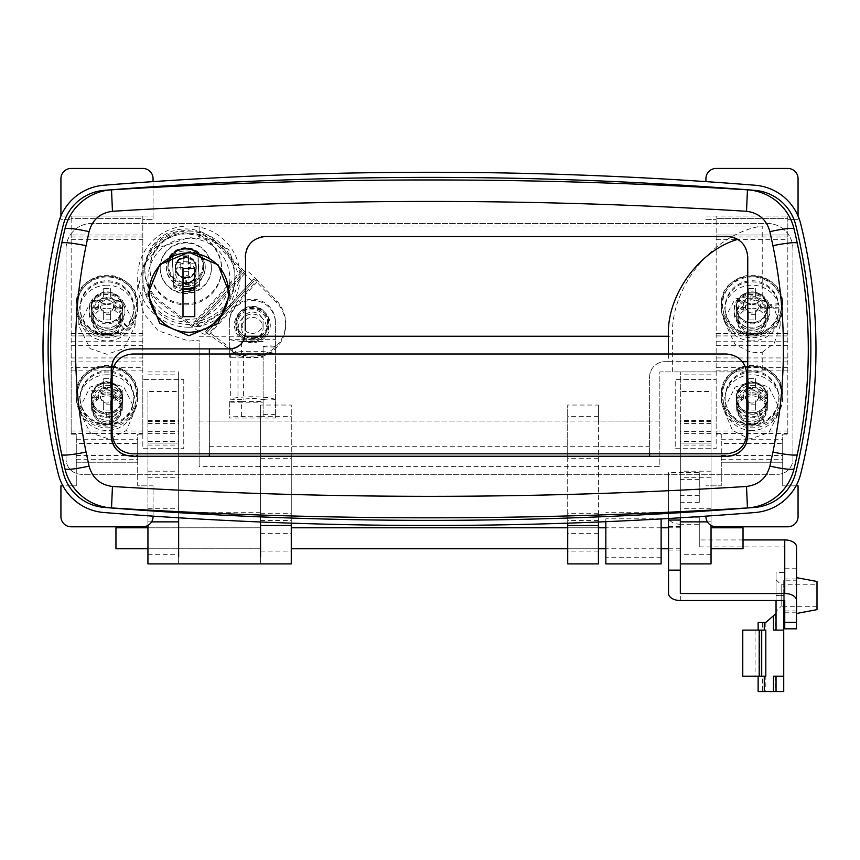 <?xml version="1.0" encoding="UTF-8"?>
<svg xmlns="http://www.w3.org/2000/svg" width="860" height="860" viewBox="0 0 860 860"><rect width="100%" height="100%" fill="white"/><g stroke="black" fill="none" stroke-linecap="round" stroke-linejoin="round"><path stroke-width="0.64" stroke-dasharray="4.3 3.22" d="M817 584.811L817 606.311L817 584.811L781.17 584.811L781.17 606.311L776.042 611.428L776.042 579.694L776.042 611.428M817 606.311L781.17 606.311L781.17 584.811L776.042 579.694M796.521 580.21L796.521 610.922L796.521 580.21L783.729 580.21L783.729 610.922L783.729 580.21M796.521 610.922L784.75 610.922M765.808 630.111L758.133 630.111L762.659 630.111L762.659 622.436L765.808 622.436L776.042 613.481L776.042 600.506M783.729 600.506L783.729 691.547L758.133 691.547M773.484 691.547L775.021 691.547L773.484 691.547L773.484 676.186L783.729 676.186M761.713 630.111L755.058 630.111L761.713 630.111M759.563 676.186L755.058 676.186L759.563 676.186L759.563 630.111M742.771 676.186L762.659 676.186L762.659 691.547M762.659 630.111L742.771 630.111M762.659 676.186L765.808 676.186M773.484 615.717C775.526 613.933 775.526 613.933 773.484 615.717C775.526 613.933 775.526 613.933 773.484 615.717L773.484 630.111L783.729 630.111M773.484 630.111L775.021 630.111L773.484 630.111M758.133 622.436L762.659 622.436M776.042 595.561L776.042 572.524L776.042 595.561L783.729 595.561L776.042 595.561M817 581.489L817 609.643M796.521 577.651L796.521 613.481L796.521 577.651M605.838 542.843L605.838 518.827L605.838 542.843M661.125 542.843L661.125 518.827L661.125 542.843M661.125 563.88L661.125 518.935M605.838 563.88L605.838 521.687M178.654 530.706L178.654 548.777L178.654 530.706M260.558 530.706L260.558 548.777L260.558 530.706M260.558 405.038L260.558 563.88L260.558 405.038L291.271 405.038L291.271 563.88M178.654 563.88L178.654 371.918L178.654 563.88M736.375 307.332L736.375 308.46A15.609 15.437 180 0 1 750.877 293.056A15.609 15.437 180 0 1 767.442 306.267L767.442 305.128A15.609 15.437 180 0 0 750.877 291.927A15.609 15.437 180 0 0 736.375 307.332A15.609 15.437 180 0 0 751.876 322.769A15.609 15.437 180 0 0 767.604 307.547L767.604 308.686L778.859 308.848L778.859 307.708A26.875 26.585 180 0 1 751.79 333.906A26.875 26.585 180 0 1 725.109 307.332L725.109 308.46A26.875 26.585 180 0 0 751.79 335.045A26.875 26.585 180 0 0 778.859 308.848M736.375 308.46A15.609 15.437 180 0 0 751.876 323.897A15.609 15.437 180 0 0 767.604 308.686M767.442 305.128L778.59 303.548A26.875 26.585 180 0 0 750.07 280.812A26.875 26.585 180 0 0 725.109 307.332M767.604 307.547L778.859 307.708M767.442 306.267L778.59 304.687A26.875 26.585 180 0 0 750.07 281.951A26.875 26.585 180 0 0 725.109 308.46M778.59 304.687L778.59 303.548M745.136 307.525A7.751 7.665 0 0 0 748.351 310.707L748.351 319.888A50.643 15.652 180 0 0 751.984 319.931A50.643 15.652 180 0 0 755.617 319.888L755.617 310.707A7.751 7.665 0 0 0 758.832 307.525A51.062 7.546 -0 0 1 767.819 307.826A50.643 22.349 94.2 0 0 767.819 300.645L760.304 302.87L757.445 302.87A6.557 6.482 0 0 1 748.351 311.858A6.557 6.482 0 0 1 746.534 302.87L743.674 302.87L743.674 310.062L746.534 310.062L745.136 307.525A51.062 7.546 -0 0 0 736.16 307.826L743.674 310.062M751.984 276.017A29.541 29.218 0 0 1 781.536 305.236A29.541 29.218 0 0 1 751.984 334.454A29.541 29.218 0 0 1 722.443 305.236A29.541 29.218 0 0 1 751.984 276.017M721.271 307.332A30.713 30.38 0 0 1 751.984 276.952A30.713 30.38 0 0 1 782.707 307.332L782.707 305.569A30.713 30.38 0 0 1 751.984 335.948A30.713 30.38 0 0 1 721.271 305.569A30.713 30.38 0 0 1 751.984 275.189A30.713 30.38 0 0 1 782.707 305.569C784.589 266.331 719.379 266.331 721.271 305.569L721.271 307.332A30.713 30.38 0 0 0 751.984 337.7A30.713 30.38 0 0 0 782.707 307.332M767.346 314.889A15.362 15.19 0 0 1 751.984 330.079A15.362 15.19 0 0 1 736.633 314.889A15.362 15.19 0 0 1 751.984 299.699A15.362 15.19 0 0 1 767.346 314.889L767.346 307.332A15.362 15.19 0 0 1 751.984 322.511A15.362 15.19 0 0 1 736.633 307.332A15.362 15.19 0 0 1 751.984 292.142A15.362 15.19 0 0 1 767.346 307.332M736.633 314.889L736.633 307.332M755.617 310.707L755.617 319.888M736.16 307.826A50.643 22.349 -94.2 0 1 736.16 300.645A51.062 7.546 180 0 1 745.136 300.333A7.751 7.665 0 0 1 748.351 297.162L748.351 288.584A50.643 29.046 0 0 1 751.984 288.508A50.643 29.046 0 0 1 755.617 288.584L755.617 297.162A7.751 7.665 0 0 1 758.832 300.333A51.062 7.546 180 0 1 767.819 300.645M755.617 297.162L755.617 288.584M748.351 288.584L748.351 297.162M748.351 310.707L748.351 319.888M755.617 314.695L748.351 314.695M758.832 307.525L757.445 310.062L760.304 310.062L760.304 302.87M745.136 300.333L746.534 302.87A6.557 6.482 0 0 1 757.445 302.87L758.832 300.333M748.351 298.237L755.617 298.237M736.16 300.645L743.674 302.87M767.819 307.826L760.304 310.062M767.604 397.449L767.604 398.588A15.609 15.437 180 0 1 759.068 412.348L759.068 411.22A15.609 15.437 180 0 0 751.984 382.012A15.609 15.437 180 0 0 736.375 397.449A15.609 15.437 180 0 0 756.8 412.144L760.272 422.733A26.875 26.585 180 0 1 725.109 397.449L725.109 398.588A26.875 26.585 180 0 0 760.272 423.873M767.604 398.588A15.609 15.437 180 0 0 751.984 383.141A15.609 15.437 180 0 0 736.375 398.588A15.609 15.437 180 0 0 756.8 413.273M759.068 411.22L764.164 421.142A26.875 26.585 180 0 0 751.984 370.875A26.875 26.585 180 0 0 725.109 397.449M756.8 412.144L760.272 422.733M759.068 412.348L764.164 422.281A26.875 26.585 180 0 0 751.984 372.004A26.875 26.585 180 0 0 725.109 398.588M764.164 422.281L764.164 421.142M758.832 390.462A7.751 7.665 0 0 0 755.617 387.279L755.617 378.701A50.643 29.046 0 0 0 751.984 378.626A50.643 29.046 0 0 0 748.351 378.701L748.351 387.279A7.751 7.665 0 0 0 745.136 390.462A51.062 7.546 180 0 0 736.16 390.762A50.643 22.349 -94.2 0 0 736.16 397.954L743.674 400.179L746.534 400.179A6.557 6.482 0 0 1 755.617 391.192A6.557 6.482 0 0 1 757.445 400.179L760.304 400.179L760.304 392.988L757.445 392.988L758.832 390.462A51.062 7.546 180 0 1 767.819 390.762L760.304 392.988M751.984 424.582A29.541 29.218 0 0 1 722.443 395.353A29.541 29.218 0 0 1 751.984 366.134A29.541 29.218 0 0 1 781.536 395.353A29.541 29.218 0 0 1 751.984 424.582M782.707 397.449A30.713 30.38 0 0 1 751.984 427.829A30.713 30.38 0 0 1 721.271 397.449L721.271 395.686A30.713 30.38 0 0 1 751.984 365.317A30.713 30.38 0 0 1 782.707 395.686A30.713 30.38 0 0 1 751.984 426.065A30.713 30.38 0 0 1 721.271 395.686C719.379 356.459 784.589 356.459 782.707 395.686L782.707 397.449A30.713 30.38 0 0 0 751.984 367.069A30.713 30.38 0 0 0 721.271 397.449M736.633 405.017A15.362 15.19 0 0 1 751.984 389.827A15.362 15.19 0 0 1 767.346 405.017A15.362 15.19 0 0 1 751.984 420.207A15.362 15.19 0 0 1 736.633 405.017L736.633 397.449A15.362 15.19 0 0 1 751.984 382.259A15.362 15.19 0 0 1 767.346 397.449A15.362 15.19 0 0 1 751.984 412.639A15.362 15.19 0 0 1 736.633 397.449M767.346 405.017L767.346 397.449M748.351 387.279L748.351 378.701M767.819 390.762A50.643 22.349 94.2 0 1 767.819 397.954A51.062 7.546 -0 0 0 758.832 397.653A7.751 7.665 0 0 1 755.617 400.825L755.617 410.016A50.643 15.652 180 0 1 751.984 410.059A50.643 15.652 180 0 1 748.351 410.016L748.351 400.825A7.751 7.665 0 0 1 745.136 397.653A51.062 7.546 -0 0 0 736.16 397.954M748.351 400.825L748.351 410.016M755.617 410.016L755.617 400.825M755.617 387.279L755.617 378.701M748.351 388.365L755.617 388.365M745.136 390.462L746.534 392.988L743.674 392.988L743.674 400.179M758.832 397.653L757.445 400.179A6.557 6.482 0 0 1 746.534 400.179L745.136 397.653M755.617 404.813L748.351 404.813M767.819 397.954L760.304 400.179M736.16 390.762L743.674 392.988M188.888 231.06A46.075 45.569 0 0 1 234.963 276.63A46.075 45.569 0 0 1 188.888 322.199A46.075 45.569 0 0 1 142.825 276.63A46.075 45.569 0 0 1 188.888 231.06M188.888 233.275A46.075 45.569 0 0 1 234.963 278.844A46.075 45.569 0 0 1 188.888 324.403A46.075 45.569 0 0 1 142.825 278.844A46.075 45.569 0 0 1 188.888 233.275M148.64 286.305A40.958 40.506 0 0 1 188.888 238.338A40.958 40.506 0 0 1 229.125 286.412M228.438 289.368A40.958 40.506 0 0 1 149.35 289.368M199.133 238.639L199.133 226.019L199.133 238.639L188.888 237.596L158.175 247.949L143.727 264.998L137.707 289.358L143.727 313.717L158.175 330.767L188.888 341.119L199.133 340.065L199.133 466.614L199.133 340.065M188.888 327.262A51.191 50.633 0 0 1 137.707 276.63A51.191 50.633 0 0 1 188.888 225.997A51.191 50.633 0 0 1 240.08 276.63A51.191 50.633 0 0 1 188.888 327.262M751.984 297.861A15.362 15.19 0 0 1 767.346 313.051A15.362 15.19 0 0 1 751.984 328.23A15.362 15.19 0 0 1 736.633 313.051A15.362 15.19 0 0 1 751.984 297.861M751.984 303.15A15.362 15.19 0 0 1 767.346 318.34A15.362 15.19 0 0 1 751.984 333.529A15.362 15.19 0 0 1 736.633 318.34A15.362 15.19 0 0 1 751.984 303.15M751.984 304.397A14.104 13.943 0 0 1 766.088 318.34A14.104 13.943 0 0 1 751.984 332.293A14.104 13.943 0 0 1 737.88 318.34A14.104 13.943 0 0 1 751.984 304.397M751.984 308.181A14.104 13.943 0 0 1 766.088 322.124A14.104 13.943 0 0 1 751.984 336.077A14.104 13.943 0 0 1 737.88 322.124A14.104 13.943 0 0 1 751.984 308.181M598.42 521.998L598.42 421.045L659.846 421.045L659.846 371.918L762.229 371.918L762.229 352.331L751.984 352.75L735.096 344.527L723.83 320.07L735.096 298.979L751.984 295.818L762.229 299.291L762.229 226.019C713.95 233.028 669.628 287.573 672.638 336.26L672.638 371.918L659.846 371.918L659.846 466.614L199.133 466.614M751.984 340.893A28.154 27.842 0 0 1 723.83 313.051A28.154 27.842 0 0 1 751.984 285.197A28.154 27.842 0 0 1 780.138 313.051A28.154 27.842 0 0 1 751.984 340.893M751.984 387.441A15.362 15.19 0 0 1 767.346 402.63A15.362 15.19 0 0 1 751.984 417.82A15.362 15.19 0 0 1 736.633 402.63A15.362 15.19 0 0 1 751.984 387.441M751.984 392.74A15.362 15.19 0 0 1 767.346 407.93A15.362 15.19 0 0 1 751.984 423.12A15.362 15.19 0 0 1 736.633 407.93A15.362 15.19 0 0 1 751.984 392.74M751.984 393.977A14.104 13.943 0 0 1 766.088 407.93A14.104 13.943 0 0 1 751.984 421.873A14.104 13.943 0 0 1 737.88 407.93A14.104 13.943 0 0 1 751.984 393.977M751.984 395.869A14.104 13.943 0 0 1 766.088 409.822A14.104 13.943 0 0 1 751.984 423.765A14.104 13.943 0 0 1 737.88 409.822A14.104 13.943 0 0 1 751.984 395.869M751.984 430.473A28.154 27.842 0 0 1 723.83 402.63A28.154 27.842 0 0 1 751.984 374.788A28.154 27.842 0 0 1 780.138 402.63A28.154 27.842 0 0 1 751.984 430.473M751.984 381.431L735.096 387.129L723.83 409.897L732.537 430.484L747.62 438.019L751.984 438.363L768.883 432.677L780.138 409.897L768.883 387.129L751.984 381.431M106.984 297.861A15.362 15.19 0 0 1 122.346 313.051A15.362 15.19 0 0 1 106.984 328.23A15.362 15.19 0 0 1 91.633 313.051A15.362 15.19 0 0 1 106.984 297.861M106.984 303.15A15.362 15.19 0 0 1 122.346 318.34A15.362 15.19 0 0 1 106.984 333.529A15.362 15.19 0 0 1 91.633 318.34A15.362 15.19 0 0 1 106.984 303.15M106.984 304.397A14.104 13.943 0 0 1 121.088 318.34A14.104 13.943 0 0 1 106.984 332.293A14.104 13.943 0 0 1 92.88 318.34A14.104 13.943 0 0 1 106.984 304.397M106.984 308.181A14.104 13.943 0 0 1 121.088 322.124A14.104 13.943 0 0 1 106.984 336.077A14.104 13.943 0 0 1 92.88 322.124A14.104 13.943 0 0 1 106.984 308.181M106.984 387.441A15.362 15.19 0 0 1 122.346 402.63A15.362 15.19 0 0 1 106.984 417.82A15.362 15.19 0 0 1 91.633 402.63A15.362 15.19 0 0 1 106.984 387.441M106.984 392.74A15.362 15.19 0 0 1 122.346 407.93A15.362 15.19 0 0 1 106.984 423.12A15.362 15.19 0 0 1 91.633 407.93A15.362 15.19 0 0 1 106.984 392.74M106.984 393.977A14.104 13.943 0 0 1 121.088 407.93A14.104 13.943 0 0 1 106.984 421.873A14.104 13.943 0 0 1 92.88 407.93A14.104 13.943 0 0 1 106.984 393.977M106.984 395.869A14.104 13.943 0 0 1 121.088 409.822A14.104 13.943 0 0 1 106.984 423.765A14.104 13.943 0 0 1 92.88 409.822A14.104 13.943 0 0 1 106.984 395.869M106.984 285.197A28.154 27.842 180 0 0 78.83 313.051A28.154 27.842 180 0 0 106.984 340.893A28.154 27.842 180 0 0 135.138 313.051A28.154 27.842 180 0 0 106.984 285.197M106.984 297.345L90.096 303.042L78.83 325.811L90.096 348.59L106.984 354.277L123.883 348.59L135.138 325.811L123.883 303.042L106.984 297.345M106.984 374.788A28.154 27.842 180 0 0 78.83 402.63A28.154 27.842 180 0 0 106.984 430.473A28.154 27.842 180 0 0 135.138 402.63A28.154 27.842 180 0 0 106.984 374.788M106.984 381.431L90.096 387.129L78.83 409.897L90.096 432.677L106.984 438.363L111.359 438.019L126.442 430.473L135.138 409.897L123.883 387.129L106.984 381.431M567.707 538.285L567.707 527.793L567.707 538.285M598.42 538.285L598.42 527.793L598.42 538.285M291.271 538.285L291.271 527.793L291.271 538.285M260.558 538.285L260.558 527.793L260.558 538.285M797.284 454.488A511.904 511.904 0 0 0 797.284 243.273M209.367 353.998L209.367 453.822M649.612 453.822L649.612 377.035A15.362 15.362 0 0 1 664.963 361.673A15.362 15.362 0 0 0 649.612 377.035L649.612 456.23L209.367 456.23L209.367 348.88L229.846 348.88M183.771 379.593L183.771 448.705L142.825 448.705L142.825 379.593L183.771 379.593L142.825 379.593L142.825 448.705L183.771 448.705L183.771 379.593M716.154 379.593L716.154 448.705L675.207 448.705L675.207 379.593L716.154 379.593L675.207 379.593L675.207 448.705L716.154 448.705L716.154 379.593M762.229 352.331L774.258 343.226L780.138 325.811L774.258 308.396L762.229 299.291M199.133 226.019L762.229 226.019M61.694 243.273A511.904 511.904 0 0 0 61.694 454.488M659.846 421.045L659.846 466.614M260.558 458.283L291.271 458.283L291.271 405.038M598.42 458.283L567.707 458.283L567.707 405.038L567.707 563.88M598.42 421.045L598.42 405.038L567.707 405.038M668.403 353.998L668.403 361.673L664.963 361.673L742.374 361.673M245.207 330.165L245.207 321.07M245.207 320.898L245.207 256.979M261.085 237.027L253.474 240.542M252.173 241.585L248.776 245.423M246.992 248.604L245.595 253.001M265.675 236.5L727.27 236.5M735.558 238.252L731.14 236.876M668.403 361.673L747.749 361.673L747.749 256.979C747.48 249.357 744.136 243.487 737.719 239.37L787.824 239.359L787.824 434.171L787.824 218.623L716.154 218.623L716.154 216.064L787.824 216.064L787.824 218.623L716.154 218.623L716.154 434.171L721.271 434.171L721.271 462.228L721.271 434.171L716.154 434.171L716.154 216.064M209.367 456.23L131.709 456.23A20.479 20.479 0 0 1 123.861 454.66M727.27 456.23L649.612 456.23M747.749 361.673L747.749 435.751A20.479 20.479 0 0 1 746.2 443.577M114.681 357.996A20.479 20.479 0 0 1 131.709 348.88L209.367 348.88M199.133 234.791L228.534 249.346L240.08 278.361L228.9 308.772L199.133 326.746M762.229 371.918L672.638 371.918M291.271 523.149L291.271 458.283M260.558 513.689L291.271 513.689M260.558 416.326L291.271 416.326M598.42 405.038L598.42 563.88M598.42 416.326L567.707 416.326M598.42 513.689L567.707 513.689L567.707 458.283M567.707 523.149L567.707 513.689M111.241 435.751L111.241 369.359M112.8 361.522A20.479 20.479 0 0 0 111.628 365.371M183.008 282.725A10.234 10.127 -0 0 1 185.792 262.859A10.234 10.127 -0 0 1 194.779 277.834M185.792 277.06A10.234 10.127 -0 0 1 175.558 266.933A10.234 10.127 -0 0 1 185.792 256.807A10.234 10.127 -0 0 1 196.037 266.933A10.234 10.127 -0 0 1 185.792 277.06M168.775 265.654A17.017 16.834 -0 0 1 185.792 248.82A17.017 16.834 -0 0 1 202.809 265.654A17.017 16.834 -0 0 1 185.792 282.488A17.017 16.834 -0 0 1 168.775 265.654M185.201 277.296L188.103 277.812A10.492 10.374 180 0 0 196.295 267.686L196.295 266.933A10.492 10.374 180 0 1 185.201 277.296L185.201 286.154A19.457 19.242 180 0 0 205.25 266.933A19.457 19.242 180 0 0 185.792 247.691A19.457 19.242 180 0 0 166.346 266.933A19.457 19.242 180 0 0 183.427 286.025L183.427 284.499A17.92 17.716 -0 0 1 167.883 266.933A17.92 17.716 -0 0 1 185.792 249.206A17.92 17.716 -0 0 1 203.713 266.933A17.92 17.716 -0 0 1 183.427 284.499L183.427 277.06M188.437 262.386L188.437 255.162A32.895 18.866 -0 0 0 183.158 255.162L183.158 262.386A33.174 4.902 180 0 0 175.633 262.601A32.895 14.512 -94.2 0 0 175.59 265.202A32.895 14.512 -94.2 0 0 175.633 267.825L183.158 269.341L183.158 267.6L183.158 275.264A32.895 10.17 180 0 0 188.437 275.264L188.437 267.6A33.174 4.902 0 0 1 195.951 267.825A32.895 14.512 94.2 0 0 196.005 265.202A32.895 14.512 94.2 0 0 195.951 262.601L188.437 264.127L188.437 262.386A33.174 4.902 180 0 1 195.951 262.601M196.295 266.933A10.492 10.374 180 0 0 185.792 256.549A10.492 10.374 180 0 0 183.492 277.06L186.383 278.049L186.383 286.917L183.427 286.025M196.295 267.686A10.492 10.374 180 0 0 185.792 257.312A10.492 10.374 180 0 0 175.3 267.686A10.492 10.374 180 0 0 186.383 278.049M185.201 286.154L188.157 286.778A19.457 19.242 180 0 0 205.25 267.686A19.457 19.242 180 0 0 185.792 248.443A19.457 19.242 180 0 0 166.346 267.686A19.457 19.242 180 0 0 186.383 286.917M188.157 286.778L188.103 277.812M183.158 267.6A33.174 4.902 0 0 0 175.633 267.825M183.158 262.386L183.158 264.127L175.633 262.601M188.437 267.6L188.437 269.341L195.951 267.825M180.761 269.341L180.761 264.127M190.834 264.127L190.834 269.341M188.437 275.264L188.437 269.341M188.437 271.706L183.158 271.706L183.158 269.341M183.158 255.162L183.158 264.127M183.158 261.752L188.437 261.752L188.437 264.127M183.158 275.264L183.158 271.706M188.437 255.162L188.437 261.752M122.604 307.332L122.604 308.46A15.609 15.437 180 0 1 118.4 318.995L118.4 317.867A15.609 15.437 180 0 0 106.984 291.884A15.609 15.437 180 0 0 100.136 321.199A15.609 15.437 180 0 0 116.594 319.501L116.594 320.629L123.517 329.412L123.517 328.284A26.875 26.585 180 0 1 80.109 307.332L80.109 308.46A26.875 26.585 180 0 0 123.517 329.412M122.604 308.46A15.609 15.437 180 0 0 106.984 293.023A15.609 15.437 180 0 0 100.136 322.339A15.609 15.437 180 0 0 116.594 320.629M118.4 317.867L126.635 325.467A26.875 26.585 180 0 0 106.984 280.747A26.875 26.585 180 0 0 80.109 307.332M116.594 319.501L123.517 328.284M118.4 318.995L126.635 326.596A26.875 26.585 180 0 0 106.984 281.887A26.875 26.585 180 0 0 80.109 308.46M126.635 326.596L126.635 325.467M252.367 337.668A15.867 15.695 180 0 0 268.234 321.973A15.867 15.695 180 0 0 252.367 306.278A15.867 15.695 180 0 0 236.5 321.973A15.867 15.695 180 0 0 252.367 337.668M252.367 312.105A10.75 10.632 -0 0 1 263.117 322.737A10.75 10.632 -0 0 1 252.367 333.368A10.75 10.632 -0 0 1 241.617 322.737A10.75 10.632 -0 0 1 252.367 312.105M252.367 317.394A10.75 10.632 -0 0 1 263.117 328.025A10.75 10.632 -0 0 1 245.035 335.798A10.75 10.632 -0 0 1 252.367 317.394M252.367 340.194A15.362 15.19 -0 0 1 237.016 325.005A15.362 15.19 -0 0 1 252.367 309.815A15.362 15.19 -0 0 1 267.729 325.005A15.362 15.19 -0 0 1 252.367 340.194M252.367 338.302A15.362 15.19 -0 0 1 237.016 323.113A15.362 15.19 -0 0 1 252.367 307.923A15.362 15.19 -0 0 1 267.729 323.113A15.362 15.19 -0 0 1 252.367 338.302M252.367 341.958A14.082 13.921 -0 0 1 238.983 323.715A14.082 13.921 -0 0 1 266.45 328.025A14.082 13.921 -0 0 1 252.367 341.958M252.367 342.721A17.92 17.716 -0 0 1 235.038 320.5A17.92 17.716 -0 0 1 270.287 325.005A17.92 17.716 -0 0 1 252.367 342.721M275.404 415.391L275.404 321.973L275.404 418.035L229.33 418.035L229.33 416.906L241.617 416.53A38.388 5.676 0 0 0 263.117 416.53L263.117 400.201A10.75 1.591 0 0 0 255.646 398.685A10.75 1.591 0 0 0 243.617 399.276A5.117 0.752 180 0 1 237.983 399.567L230.297 399.223A23.037 3.408 180 0 1 254.141 396.804A23.037 3.408 180 0 1 275.189 399.739L275.189 414.928A23.037 3.408 180 0 1 275.404 415.391L275.404 418.035M241.617 416.53L241.617 401.34L229.33 401.717L229.33 402.856L263.117 402.856L263.117 357.287L229.33 357.287L229.33 323.113A23.037 22.779 -0 0 1 252.367 300.333A23.037 22.779 -0 0 1 275.404 323.113M229.33 402.856L229.33 418.035M241.617 401.34A38.388 5.676 0 0 0 263.117 401.34L263.117 416.53M229.33 401.717L229.33 416.906M263.117 354.642L263.117 354.406A6.138 0.903 180 0 1 268.449 353.514A6.138 0.903 180 0 1 275.189 354.169A23.037 3.408 0 0 0 254.141 351.245A23.037 3.408 0 0 0 230.297 353.664L237.983 353.998A5.117 0.752 0 0 0 243.617 353.718A10.75 1.591 180 0 1 255.646 353.127A10.75 1.591 180 0 1 263.117 354.642L263.117 400.201M230.297 353.664L230.297 399.223M263.117 354.406L263.117 346.816L275.404 347.042A23.037 3.408 0 0 0 275.189 346.58L275.189 354.169M263.117 347.042L263.117 357.287M263.117 401.34L263.117 402.856M263.117 341.538L241.617 341.538L241.617 355.771L229.33 356.147L229.33 357.287M263.117 355.771A38.388 5.676 180 0 1 241.617 355.771M241.617 341.538L229.33 339.7L229.33 356.147M229.33 323.113L229.33 339.7L275.404 339.7M275.189 414.928A6.138 0.903 0 0 0 268.449 414.262A6.138 0.903 0 0 0 263.117 415.165M275.189 399.739A6.138 0.903 0 0 0 268.449 399.072A6.138 0.903 0 0 0 263.117 399.975M263.117 346.816A6.138 0.903 180 0 1 268.449 345.913A6.138 0.903 180 0 1 275.189 346.58M229.33 321.973A23.037 22.779 -0 0 1 252.367 299.194A23.037 22.779 -0 0 1 275.404 321.973M175.558 267.686A10.234 10.127 -0 0 1 185.792 257.559A10.234 10.127 -0 0 1 196.037 267.686A10.234 10.127 -0 0 1 185.792 277.812A10.234 10.127 -0 0 1 175.558 267.686L175.558 268.288A10.234 10.127 -0 0 1 185.792 258.161A10.234 10.127 -0 0 1 196.037 268.288A10.234 10.127 -0 0 1 185.792 278.414A10.234 10.127 -0 0 1 175.558 268.288M196.037 267.686L196.037 268.288M160.197 267.686A25.596 25.316 -0 0 1 185.792 242.369A25.596 25.316 -0 0 1 211.388 267.686A25.596 25.316 -0 0 1 185.792 293.002A25.596 25.316 -0 0 1 160.197 267.686L160.197 268.288A25.596 25.316 -0 0 1 185.792 242.982A25.596 25.316 -0 0 1 211.388 268.288A25.596 25.316 -0 0 1 185.792 293.604A25.596 25.316 -0 0 1 160.197 268.288M211.388 267.686L211.388 268.288M241.241 337.227A16.641 16.458 0 0 1 245.605 309.976A16.641 16.458 0 0 1 269.008 325.005A16.641 16.458 0 0 1 241.241 337.227M241.241 335.486A16.641 16.458 0 0 1 245.605 308.235A16.641 16.458 0 0 1 269.008 323.263A16.641 16.458 0 0 1 241.241 335.486M215.709 241.757A40.958 40.506 180 0 0 144.846 269.427A40.958 40.506 180 0 0 161.1 301.742L191.898 324.757L196.005 327.069L196.069 324.671L245.648 270.223L245.573 272.663L195.983 327.133L245.584 272.609L215.709 241.757L215.709 243.498L242.079 271.394C249.067 278.618 252.926 281.865 253.657 281.145L253.678 278.887L205.454 331.863L205.357 334.314L253.657 281.145L205.432 334.121C204.572 334.981 200.057 332.444 191.898 326.499L161.1 303.483A40.958 40.506 0 0 1 169.141 234.167A40.958 40.506 0 0 1 215.709 243.498M232.307 349.515L209.528 332.487L257.172 280.156L276.673 300.785A33.271 32.906 0 0 1 232.307 349.515L232.307 351.256L205.432 331.917L253.657 278.941L276.673 302.526A33.271 32.906 0 0 1 232.307 351.256M195.822 253.506A20.479 20.253 0 0 1 197.736 254.721L199.412 286.294A20.479 20.253 0 0 1 194.779 289.368M183.008 291.228A20.479 20.253 0 0 1 173.849 287.616L172.204 256.581M172.731 255.571A20.479 20.253 0 0 1 193.79 252.517M257.172 280.156C250.185 272.932 246.325 269.685 245.584 270.405L196.005 324.876C196.865 324.016 201.369 326.553 209.528 332.487M194.779 287.627A20.479 20.253 180 0 0 199.412 284.552L199.412 286.294M172.301 256.538L173.849 287.616M173.849 285.875A20.479 20.253 180 0 0 183.008 289.487M199.412 284.552L197.736 252.98A20.479 20.253 180 0 0 172.183 254.302L172.269 255.968M172.183 254.302L172.183 256.043M197.736 252.98L197.736 254.721M122.604 397.449L122.604 398.588A15.609 15.437 180 0 1 108.833 413.918L108.833 412.779A15.609 15.437 180 0 0 122.604 397.449A15.609 15.437 180 0 0 106.984 382.012A15.609 15.437 180 0 0 91.375 397.449A15.609 15.437 180 0 0 106.393 412.875L105.952 424.012A26.875 26.585 180 0 1 80.109 397.449L80.109 398.588A26.875 26.585 180 0 0 105.952 425.141M122.604 398.588A15.609 15.437 180 0 0 106.984 383.141A15.609 15.437 180 0 0 91.375 398.588A15.609 15.437 180 0 0 106.393 414.015M108.833 412.779L110.166 423.84A26.875 26.585 180 0 0 133.859 397.449A26.875 26.585 180 0 0 106.984 370.875A26.875 26.585 180 0 0 80.109 397.449M106.393 412.875L105.952 424.012M108.833 413.918L110.166 424.98A26.875 26.585 180 0 0 133.859 398.588A26.875 26.585 180 0 0 106.984 372.004A26.875 26.585 180 0 0 80.109 398.588M110.166 424.98L110.166 423.84M150.016 271.276A35.83 35.443 180 0 0 186.738 304.859A35.83 35.443 180 0 0 221.579 267.567A35.83 35.443 180 0 0 184.857 233.995A35.83 35.443 180 0 0 150.016 271.276M150.016 270.147A35.83 35.443 180 0 0 186.738 303.72A35.83 35.443 180 0 0 221.579 266.439A35.83 35.443 180 0 0 184.857 232.867A35.83 35.443 180 0 0 150.016 270.147M199.541 284.606L197.864 252.904A20.608 20.382 180 0 0 172.043 254.248L173.731 285.939A20.608 20.382 180 0 0 199.541 284.606L197.864 251.776A20.608 20.382 180 0 0 172.043 253.109L173.731 284.81A20.608 20.382 180 0 0 183.008 288.487M194.779 286.627A20.608 20.382 180 0 0 199.541 283.467M173.731 285.939L173.731 284.81M197.864 252.904L197.864 251.776M172.043 254.248L172.043 253.109M228.566 292.572A39.667 39.667 0 0 1 188.888 332.239A39.667 39.667 0 0 1 149.221 292.572A39.667 39.667 0 0 1 188.888 252.894A39.667 39.667 0 0 1 228.566 292.572M183.008 268.513L194.779 268.513L194.779 316.63L183.008 316.63L183.008 268.513M113.832 300.333A7.751 7.665 0 0 0 110.618 297.162L110.618 288.584A50.643 29.046 0 0 0 106.984 288.508A50.643 29.046 0 0 0 103.35 288.584L103.35 297.162A7.751 7.665 0 0 0 100.136 300.333A51.062 7.546 180 0 0 91.16 300.645A50.643 22.349 -94.2 0 0 91.16 307.826L98.674 310.062L101.534 310.062A6.557 6.482 0 0 1 110.618 301.065A6.557 6.482 0 0 1 112.445 310.062L115.305 310.062L115.305 302.87L112.445 302.87L113.832 300.333A51.062 7.546 180 0 1 122.819 300.645L115.305 302.87M106.984 334.454A29.541 29.218 0 0 1 77.443 305.236A29.541 29.218 0 0 1 106.984 276.017A29.541 29.218 0 0 1 136.536 305.236A29.541 29.218 0 0 1 106.984 334.454M137.707 307.332A30.713 30.38 0 0 1 106.984 337.7A30.713 30.38 0 0 1 76.271 307.332L76.271 305.569A30.713 30.38 0 0 1 106.984 275.189A30.713 30.38 0 0 1 137.707 305.569A30.713 30.38 0 0 1 106.984 335.948A30.713 30.38 0 0 1 76.271 305.569C74.379 266.331 139.589 266.331 137.707 305.569L137.707 307.332A30.713 30.38 0 0 0 106.984 276.952A30.713 30.38 0 0 0 76.271 307.332M91.633 314.889A15.362 15.19 0 0 1 106.984 299.699A15.362 15.19 0 0 1 122.346 314.889A15.362 15.19 0 0 1 106.984 330.079A15.362 15.19 0 0 1 91.633 314.889L91.633 307.332A15.362 15.19 0 0 1 106.984 292.142A15.362 15.19 0 0 1 122.346 307.332A15.362 15.19 0 0 1 106.984 322.511A15.362 15.19 0 0 1 91.633 307.332M122.346 314.889L122.346 307.332M103.35 297.162L103.35 288.584M122.819 300.645A50.643 22.349 94.2 0 1 122.819 307.826A51.062 7.546 -0 0 0 113.832 307.525A7.751 7.665 0 0 1 110.618 310.707L110.618 319.888A50.643 15.652 180 0 1 106.984 319.931A50.643 15.652 180 0 1 103.35 319.888L103.35 310.707A7.751 7.665 0 0 1 100.136 307.525A51.062 7.546 -0 0 0 91.16 307.826M103.35 310.707L103.35 319.888M110.618 319.888L110.618 310.707M110.618 297.162L110.618 288.584M103.35 298.237L110.618 298.237M100.136 300.333L101.534 302.87L98.674 302.87L98.674 310.062M113.832 307.525L112.445 310.062A6.557 6.482 0 0 1 101.534 310.062L100.136 307.525M110.618 314.695L103.35 314.695M122.819 307.826L115.305 310.062M91.16 300.645L98.674 302.87M668.542 547.766L668.542 526.513L668.542 547.766M680.324 528.803L680.324 550.056L680.324 528.803M784.75 608.966L784.75 546.917L699.266 546.917L699.266 517.258L699.266 546.917M796.521 582.166L796.521 612.202L796.521 582.166M680.324 517.795L680.324 593.529M784.75 628.832L784.75 568.772L796.521 568.772L796.521 546.917M796.521 628.832L796.521 622.361M784.75 568.772L784.75 546.917M743.029 539.94L699.266 539.94M680.324 517.258L699.266 517.258M680.324 600.506L680.324 524.245L699.266 524.245M680.324 524.245A11.771 6.977 -0 0 1 668.542 517.258L668.542 593.529M699.266 472.645L699.266 502.304L699.266 472.645L668.542 472.645L668.542 517.258M699.266 479.633L680.324 479.633M668.542 518.505L668.542 472.645M699.266 495.328L680.324 495.328M699.266 502.304L680.324 502.304M97.148 324.553A15.867 15.695 180 0 0 116.831 324.553A17.92 17.716 180 0 0 106.984 292.024A17.92 17.716 180 0 0 97.148 324.553L97.148 326.972A15.867 15.695 0 0 0 116.831 326.972A17.92 17.716 180 0 0 106.984 294.442A17.92 17.716 180 0 0 97.148 326.972M106.984 414.284A15.867 15.695 180 0 0 122.862 398.588A15.867 15.695 180 0 0 106.984 382.894A15.867 15.695 180 0 0 91.117 398.588A15.867 15.695 180 0 0 106.984 414.284M106.984 385.312A15.867 15.695 0 0 1 122.862 401.007A15.867 15.695 0 0 1 106.984 416.702A15.867 15.695 0 0 1 91.117 401.007A15.867 15.695 0 0 1 106.984 385.312M142.825 367.704L142.825 434.171L142.825 367.704L71.154 367.704L71.154 434.171L76.271 434.171L76.271 462.228L76.271 434.171L71.154 434.171L71.154 367.704M60.92 216.01L60.92 219.644L71.154 219.644L60.92 219.644L60.92 178.697A10.234 10.234 0 0 1 71.154 168.452L142.825 168.452A10.234 10.234 0 0 1 153.058 178.697L153.058 219.644L142.825 219.644L142.825 235.006L71.154 235.006L142.825 235.006L142.825 366.951L142.825 218.623L71.154 218.623L71.154 366.951L71.154 216.064L142.825 216.064L142.825 218.623L71.154 218.623L71.154 216.064M137.707 443.491L137.707 462.228L137.707 434.171L142.825 434.171L137.707 434.171L137.707 443.491L76.271 443.491M142.825 216.064L142.825 219.644L153.058 219.644L153.058 181.611M153.058 516.15L153.058 485.835L137.707 485.835L137.707 462.228L137.707 485.835L153.058 485.835L153.058 516.548A10.234 10.234 0 0 1 142.825 526.793L71.154 526.793A10.234 10.234 0 0 1 60.92 516.548L60.92 485.835L76.271 485.835L62.898 485.835M76.271 462.228L76.271 485.835L76.271 462.228L137.707 462.228L76.271 462.228M116.831 326.972L116.831 324.553M113.832 390.462A7.751 7.665 0 0 0 110.618 387.279L110.618 378.701A50.643 29.046 0 0 0 106.984 378.626A50.643 29.046 0 0 0 103.35 378.701L103.35 387.279A7.751 7.665 0 0 0 100.136 390.462A51.062 7.546 180 0 0 91.16 390.762A50.643 22.349 -94.2 0 0 91.16 397.954L98.674 400.179L101.534 400.179A6.557 6.482 0 0 1 110.618 391.192A6.557 6.482 0 0 1 112.445 400.179L115.305 400.179L115.305 392.988L112.445 392.988L113.832 390.462A51.062 7.546 180 0 1 122.819 390.762L115.305 392.988M106.984 424.582A29.541 29.218 0 0 1 77.443 395.353A29.541 29.218 0 0 1 106.984 366.134A29.541 29.218 0 0 1 136.536 395.353A29.541 29.218 0 0 1 106.984 424.582M137.707 397.449A30.713 30.38 0 0 1 106.984 427.829A30.713 30.38 0 0 1 76.271 397.449L76.271 395.686A30.713 30.38 0 0 1 106.984 365.317A30.713 30.38 0 0 1 137.707 395.686A30.713 30.38 0 0 1 106.984 426.065A30.713 30.38 0 0 1 76.271 395.686C74.379 356.459 139.589 356.459 137.707 395.686L137.707 397.449A30.713 30.38 0 0 0 106.984 367.069A30.713 30.38 0 0 0 76.271 397.449M91.633 405.017A15.362 15.19 0 0 1 106.984 389.827A15.362 15.19 0 0 1 122.346 405.017A15.362 15.19 0 0 1 106.984 420.207A15.362 15.19 0 0 1 91.633 405.017L91.633 397.449A15.362 15.19 0 0 1 106.984 382.259A15.362 15.19 0 0 1 122.346 397.449A15.362 15.19 0 0 1 106.984 412.639A15.362 15.19 0 0 1 91.633 397.449M122.346 405.017L122.346 397.449M103.35 387.279L103.35 378.701M122.819 390.762A50.643 22.349 94.2 0 1 122.819 397.954A51.062 7.546 -0 0 0 113.832 397.653A7.751 7.665 0 0 1 110.618 400.825L110.618 410.016A50.643 15.652 180 0 1 106.984 410.059A50.643 15.652 180 0 1 103.35 410.016L103.35 400.825A7.751 7.665 0 0 1 100.136 397.653A51.062 7.546 -0 0 0 91.16 397.954M103.35 400.825L103.35 410.016M110.618 410.016L110.618 400.825M110.618 387.279L110.618 378.701M103.35 388.365L110.618 388.365M100.136 390.462L101.534 392.988L98.674 392.988L98.674 400.179M113.832 397.653L112.445 400.179A6.557 6.482 0 0 1 101.534 400.179L100.136 397.653M110.618 404.813L103.35 404.813M122.819 397.954L115.305 400.179M91.16 390.762L98.674 392.988M742.148 324.553A15.867 15.695 180 0 0 761.831 324.553A17.92 17.716 180 0 0 751.984 292.024A17.92 17.716 180 0 0 742.148 324.553L742.148 326.972A15.867 15.695 0 0 0 761.831 326.972A17.92 17.716 180 0 0 751.984 294.442A17.92 17.716 180 0 0 742.148 326.972M751.984 414.284A15.867 15.695 180 0 0 767.862 398.588A15.867 15.695 180 0 0 751.984 382.894A15.867 15.695 180 0 0 736.117 398.588A15.867 15.695 180 0 0 751.984 414.284M751.984 385.312A15.867 15.695 0 0 1 767.862 401.007A15.867 15.695 0 0 1 751.984 416.702A15.867 15.695 0 0 1 736.117 401.007A15.867 15.695 0 0 1 751.984 385.312M782.707 443.491L782.707 462.228L782.707 434.171L787.824 434.171L782.707 434.171L782.707 443.491L721.271 443.491M705.92 216.064L798.058 216.064L798.058 219.644L787.824 219.644L798.058 219.644L798.058 178.697A10.234 10.234 0 0 0 787.824 168.452L716.154 168.452A10.234 10.234 0 0 0 705.92 178.697L705.92 181.611M705.92 219.644L716.154 219.644L705.92 219.644M787.824 216.064L787.824 235.006L716.154 235.006L787.824 235.006L787.824 239.359M705.92 516.15L705.92 516.548A10.234 10.234 0 0 0 716.154 526.793L787.824 526.793A10.234 10.234 0 0 0 798.058 516.548L798.058 485.835L782.707 485.835L782.707 462.228L782.707 485.835L796.08 485.835M721.271 462.228L721.271 485.835L705.92 485.835L721.271 485.835L721.271 462.228L782.707 462.228L721.271 462.228M761.831 326.972L761.831 324.553M743.029 527.793L743.029 548.777M115.95 527.793L115.95 548.777M63.21 472.57A514.463 514.463 0 0 1 63.21 225.191A46.075 46.075 0 0 1 104.264 190.339A4090.117 4090.117 0 0 1 754.714 190.339A46.075 46.075 0 0 1 795.769 225.191A514.463 514.463 0 0 1 795.769 472.57A46.075 46.075 0 0 1 754.714 507.421A4090.117 4090.117 0 0 1 104.264 507.421A46.075 46.075 0 0 1 63.21 472.57M43 348.88A519.58 519.58 0 0 1 58.243 223.965A51.191 51.191 0 0 1 103.856 185.244A4095.234 4095.234 0 0 1 755.112 185.244A51.191 51.191 0 0 1 800.735 223.965A519.58 519.58 0 0 1 800.735 473.796A51.191 51.191 0 0 1 755.112 512.517A4095.234 4095.234 0 0 1 103.856 512.517A51.191 51.191 0 0 1 58.243 473.796A519.58 519.58 0 0 1 43 348.88M66.037 458.939L66.037 249.056A25.596 25.596 0 0 1 91.633 223.46L767.346 223.46A25.596 25.596 0 0 1 792.942 249.056L792.942 458.939A15.362 15.362 0 0 1 777.58 474.301L81.388 474.301A15.362 15.362 0 0 1 66.037 458.939L66.037 249.056A25.596 25.596 0 0 1 91.633 223.46L767.346 223.46A25.596 25.596 0 0 1 792.942 249.056L792.942 458.939A15.362 15.362 0 0 1 777.58 474.301L81.388 474.301A15.362 15.362 0 0 1 66.037 458.939M680.324 538.285L680.324 527.793L680.324 538.285M711.037 538.285L711.037 527.793L711.037 538.285M711.037 391.504L711.037 443.072L711.037 391.504L680.324 391.504L680.324 371.918L680.324 443.072L680.324 391.504M178.654 538.285L178.654 527.793L178.654 538.285M147.941 538.285L147.941 527.793L147.941 538.285M147.941 525.417L147.941 391.504L178.654 391.504M112.112 374.476A20.479 20.479 0 0 1 132.58 353.998L726.388 353.998A20.479 20.479 0 0 1 746.867 374.476L746.867 433.343A20.479 20.479 0 0 1 726.388 453.822L132.58 453.822A20.479 20.479 0 0 1 112.112 433.343L112.112 374.476M147.941 443.072L178.654 443.072L147.941 443.072M711.037 525.417L711.037 420.551L711.037 443.072L680.324 443.072L680.324 563.88L680.324 420.551L680.324 443.072L711.037 443.072L711.037 563.88M147.941 391.504L147.941 563.88M765.808 622.436L765.808 691.547M598.42 456.37L659.846 456.37M199.133 456.37L260.558 456.37M291.271 456.37L567.707 456.37M291.271 421.045L567.707 421.045M199.133 421.045L260.558 421.045M199.133 336.26L672.638 336.26M209.367 421.045L649.612 421.045M209.367 446.275L649.612 446.275M260.558 551.077L291.271 551.077M260.558 520.547L291.271 520.547M260.558 533.351L291.271 533.351M598.42 551.077L567.707 551.077M598.42 533.351L567.707 533.351M598.42 520.547L567.707 520.547M185.792 283.606A17.92 17.716 -0 0 1 167.883 265.89A17.92 17.716 -0 0 1 185.792 248.164A17.92 17.716 -0 0 1 203.713 265.89A17.92 17.716 -0 0 1 185.792 283.606M237.983 353.998L237.983 399.567M243.617 353.718L243.617 399.276M191.898 326.499L228.126 286.713M228.996 285.756L242.079 271.394M276.673 300.785L276.673 302.526M161.1 301.742L161.1 303.483M257.172 281.897L209.528 334.228M242.079 269.653L191.898 324.757M71.154 345.688L142.825 345.688M71.154 335.927L142.825 335.927M71.154 239.359L142.825 239.359M71.154 236.941L142.825 236.941M71.154 333.497L142.825 333.497M71.154 433.408L142.825 433.408M71.154 370.123L142.825 370.123M71.154 430.989L142.825 430.989M76.271 439.234L137.707 439.234M76.271 455.435L137.707 455.435M71.154 341.742L142.825 341.742M60.92 216.064L153.058 216.064M71.154 357.943L142.825 357.943M71.154 361.888L142.825 361.888M76.271 459.691L137.707 459.691M716.154 367.704L787.824 367.704M716.154 345.688L787.824 345.688M716.154 335.927L787.824 335.927M716.154 239.359L737.708 239.359M716.154 236.941L787.824 236.941M716.154 333.497L787.824 333.497M716.154 433.408L787.824 433.408M716.154 370.123L787.824 370.123M716.154 430.989L787.824 430.989M721.271 439.234L782.707 439.234M721.271 455.435L782.707 455.435M716.154 341.742L787.824 341.742M716.154 357.943L787.824 357.943M716.154 361.888L787.824 361.888M721.271 459.691L782.707 459.691M711.037 423.421L680.324 423.421M147.941 521.869L151.575 521.869M147.941 554.7L178.654 554.7M147.941 477.752L178.654 477.752M147.941 471.183L178.654 471.183M147.941 445.071L178.654 445.071M147.941 441.567L178.654 441.567M147.941 433.365L178.654 433.365M147.941 431.612L178.654 431.612M147.941 421.454L178.654 421.454M147.941 374.874L178.654 374.874M147.941 423.421L178.654 423.421M147.941 508.744L178.654 508.744M711.037 554.7L680.324 554.7M711.037 521.869L707.404 521.869M711.037 508.744L680.324 508.744M711.037 374.874L680.324 374.874M711.037 421.454L680.324 421.454M711.037 431.612L680.324 431.612M711.037 433.365L680.324 433.365M711.037 441.567L680.324 441.567M711.037 445.071L680.324 445.071M711.037 471.183L680.324 471.183M711.037 477.752L680.324 477.752M775.021 676.186L775.021 691.547M755.058 630.111L755.058 676.186M775.021 614.373L775.021 630.111M783.729 572.524L776.042 572.524M661.125 557.742L605.838 557.742M661.125 512.689L605.838 512.689M661.125 518.827L605.838 518.827M260.558 527.793L147.941 527.793L260.558 527.793M260.558 512.689L178.654 512.689M260.558 548.777L147.941 548.777L260.558 548.777M736.375 397.449L736.375 398.588M778.859 397.449L778.859 398.588M234.963 278.844L234.963 276.63M229.846 294.238L229.846 278.844M137.707 289.358L137.707 276.63M767.346 318.34L767.346 313.051M766.088 322.124L766.088 318.34M723.83 320.07L723.83 313.051M767.346 407.93L767.346 402.63M766.088 409.822L766.088 407.93M723.83 402.63L723.83 409.897M122.346 318.34L122.346 313.051M121.088 322.124L121.088 318.34M122.346 407.93L122.346 402.63M121.088 409.822L121.088 407.93M78.83 313.051L78.83 325.811M78.83 402.63L78.83 409.897M598.42 527.793L567.707 527.793L598.42 527.793M598.42 548.777L567.707 548.777L598.42 548.777M135.138 402.63L135.138 409.897M135.138 313.051L135.138 325.811M92.88 409.822L92.88 407.93M91.633 407.93L91.633 402.63M92.88 322.124L92.88 318.34M91.633 318.34L91.633 313.051M780.138 402.63L780.138 409.897M737.88 409.822L737.88 407.93M736.633 407.93L736.633 402.63M780.138 325.811L780.138 313.051M737.88 322.124L737.88 318.34M736.633 318.34L736.633 313.051M240.08 278.361L240.08 276.63M147.941 294.002L147.941 278.844M142.825 278.844L142.825 276.63M175.558 272.986L175.558 266.933M167.883 266.933L167.883 265.89C168.947 255.108 174.913 249.196 185.792 248.153C196.682 249.196 202.648 255.108 203.713 265.89L203.713 266.933M175.3 267.686L175.3 266.933M166.346 267.686L166.346 266.933M205.25 267.686L205.25 266.933M196.037 272.986L196.037 266.933M91.375 307.332L91.375 308.46M133.859 307.332L133.859 308.46M263.117 328.025L263.117 322.737M237.016 325.005L237.016 323.113M267.729 325.005L267.729 323.113M241.617 328.025L241.617 322.737M235.737 323.263L235.737 325.005M144.846 269.427L144.846 271.169M285.638 323.263L285.638 325.005M269.008 323.263L269.008 325.005M91.375 397.449L91.375 398.588M133.859 397.449L133.859 398.588M221.633 269.427L221.633 268.288M149.963 269.427L149.963 268.288M680.324 526.513L668.542 526.513M796.521 578.93L784.75 578.93M796.521 612.202L784.75 612.202M680.324 550.056L668.542 550.056M122.862 401.007L122.862 398.588M89.075 309.74L89.075 312.159M124.904 309.74L124.904 312.159M91.117 401.007L91.117 398.588M767.862 401.007L767.862 398.588M734.074 309.74L734.074 312.159M769.904 309.74L769.904 312.159M736.117 401.007L736.117 398.588M680.324 548.777L668.542 548.777M661.125 548.777L605.838 548.777M680.324 527.793L668.542 527.793M661.125 527.793L605.838 527.793M147.941 420.551L178.654 420.551M147.941 371.918L178.654 371.918M711.037 371.918L680.324 371.918M711.037 420.551L680.324 420.551"/><path stroke-width="1.29" d="M784.75 610.922L783.729 610.922M796.521 600.506A11.771 6.977 180 0 0 784.75 593.529L784.75 539.94A11.771 6.977 -0 0 1 796.521 546.917L796.521 622.361L796.521 613.481L817 609.643L817 581.489L796.521 577.651L796.521 568.772M796.521 613.481L796.521 577.651M783.729 600.506L783.729 691.547L758.133 691.547L758.133 676.186M776.042 691.547L776.042 676.186L773.484 676.186L773.484 691.547M776.042 676.186L783.729 676.186M759.197 630.111L765.808 630.111L765.808 676.186L742.771 676.186L742.771 630.111L759.197 630.111L759.197 676.186M764.271 630.111L764.271 622.436L765.808 622.436L773.484 615.717L773.484 630.111L783.729 630.111M773.484 615.717L776.042 613.481L776.042 630.111M776.042 600.506L776.042 613.481M764.271 622.436L758.133 622.436L758.133 630.111M661.125 518.935L661.125 563.88L605.838 563.88L605.838 521.687M260.558 556.775L260.558 521.998L260.558 556.775M178.654 556.775L178.654 517.795L178.654 556.775M229.125 286.412A40.958 40.506 0 0 1 228.438 289.368M188.888 252.206L218.053 264.794L229.846 294.238L217.999 323.521L188.888 335.765L159.799 323.381L147.941 294.002L159.777 264.59L188.888 252.206M147.941 525.417L147.941 563.88L291.271 563.88L291.271 523.149M772.925 245.68A25.596 2.666 -11.9 0 1 797.284 243.273C804.627 278.21 808.303 313.416 808.292 348.88C808.292 384.366 804.627 419.562 797.284 454.488A511.904 511.904 0 0 1 794.049 468.829A51.191 51.191 0 0 1 747.458 507.927A5119.042 5119.042 0 0 1 111.52 507.927A51.191 51.191 0 0 1 64.93 468.829A511.904 511.904 0 0 1 61.694 454.488C47.01 383.71 47.01 313.298 61.694 243.273A25.596 2.666 11.9 0 1 86.054 245.68C72.068 314.115 72.068 382.915 86.054 452.081L89.085 466.098C92.375 478.052 100.158 484.846 112.456 486.47C323.876 499.606 535.232 499.606 746.512 486.47C758.832 484.825 766.625 478.042 769.883 466.098L772.925 452.081C786.911 382.915 786.911 314.115 772.925 245.68L769.883 231.662C766.604 219.708 758.81 212.915 746.512 211.291C535.103 198.155 323.747 198.155 112.456 211.291C100.147 212.925 92.353 219.719 89.085 231.662L86.054 245.68M209.367 348.88L209.367 353.998M209.367 453.822L209.367 456.23M797.284 243.273A511.904 511.904 0 0 0 794.049 228.932A51.191 51.191 0 0 0 747.458 189.834A5119.042 5119.042 0 0 0 111.52 189.834A51.191 51.191 0 0 0 64.93 228.932A511.904 511.904 0 0 0 61.694 243.273M244.96 336.26A15.362 15.362 0 0 1 229.846 348.88C239.166 347.977 244.283 342.861 245.207 333.519L244.96 336.26L668.403 336.26L668.403 353.998M245.595 253.001L245.207 330.165M245.207 256.979C246.379 244.584 253.205 237.758 265.675 236.5L261.085 237.027M253.474 240.542L252.173 241.585M248.776 245.423L246.992 248.604M737.751 239.392L735.558 238.252M731.14 236.876L727.27 236.5C739.718 237.725 746.544 244.552 747.749 256.979L747.749 435.751C746.566 448.157 739.74 454.983 727.27 456.23L131.709 456.23C119.271 455.015 112.445 448.189 111.241 435.751L111.241 369.359C112.434 356.932 119.26 350.106 131.709 348.88L229.846 348.88M737.708 239.359L737.708 239.359C698.782 250.615 666.478 295.775 668.403 336.26M747.749 361.673L742.374 361.673M649.612 453.822L649.612 456.23M265.675 236.5L727.27 236.5M598.42 521.998L598.42 563.88L567.707 563.88L567.707 523.149M89.085 466.098A25.596 3.021 166.9 0 1 64.93 468.829M61.694 454.488A25.596 2.666 -11.9 0 0 86.054 452.081M64.93 228.932A25.596 3.021 13.1 0 1 89.085 231.662M769.883 466.098A25.596 3.021 13.1 0 0 794.049 468.829M772.925 452.081A25.596 2.666 11.9 0 0 797.284 454.488M794.049 228.932A25.596 3.021 166.9 0 0 769.883 231.662M727.27 456.23A20.479 20.479 0 0 0 746.2 443.577M114.681 357.996A20.479 20.479 0 0 0 112.8 361.522M111.628 365.371A20.479 20.479 0 0 0 111.241 369.359M111.241 435.751A20.479 20.479 0 0 0 123.861 454.66M149.35 289.368A40.958 40.506 0 0 1 148.64 286.305M194.779 277.834A10.234 10.127 -0 0 1 183.008 282.725M194.779 289.368A20.479 20.253 0 0 1 183.008 291.228M172.204 256.581L172.183 256.043A20.479 20.253 0 0 1 172.731 255.571M193.79 252.517A20.479 20.253 0 0 1 195.822 253.506M183.008 289.487A20.479 20.253 180 0 0 194.779 287.627M172.269 255.968L172.301 256.538M183.008 288.487A20.608 20.382 180 0 0 194.779 286.627M228.566 292.572A39.667 39.667 0 0 1 188.888 332.239A39.667 39.667 0 0 1 149.221 292.572A39.667 39.667 0 0 1 188.888 252.894A39.667 39.667 0 0 1 228.566 292.572M183.008 316.63L183.008 268.513L194.779 268.513L194.779 316.63L183.008 316.63M784.75 593.529L680.324 593.529L680.324 570.159L668.542 570.159L668.542 593.529A11.771 6.977 180 0 0 680.324 600.506L784.75 600.506L784.75 608.966M680.324 570.159L680.324 517.795M784.75 622.361L796.521 622.361L796.521 628.832L784.75 628.832L784.75 600.506M784.75 539.94L743.029 539.94M668.542 570.159L668.542 518.505M60.92 216.01L60.92 178.697A10.234 10.234 0 0 1 71.154 168.452L142.825 168.452A10.234 10.234 0 0 1 153.058 178.697L153.058 181.611M153.058 516.15L153.058 516.548A10.234 10.234 0 0 1 142.825 526.793L71.154 526.793A10.234 10.234 0 0 1 60.92 516.548L60.92 485.835L62.898 485.835M705.92 181.611L705.92 178.697A10.234 10.234 0 0 1 716.154 168.452L787.824 168.452A10.234 10.234 0 0 1 798.058 178.697L798.058 216.01M796.08 485.835L798.058 485.835L798.058 516.548A10.234 10.234 0 0 1 787.824 526.793L716.154 526.793A10.234 10.234 0 0 1 705.92 516.548L705.92 516.15M711.037 548.777L743.029 548.777L743.029 527.793L711.037 527.793M147.941 548.777L115.95 548.777L115.95 527.793L147.941 527.793M63.21 472.57A514.463 514.463 0 0 1 63.21 225.191A46.075 46.075 0 0 1 104.264 190.339A4090.117 4090.117 0 0 1 754.714 190.339A46.075 46.075 0 0 1 795.769 225.191A514.463 514.463 0 0 1 795.769 472.57A46.075 46.075 0 0 1 754.714 507.421A4090.117 4090.117 0 0 1 104.264 507.421A46.075 46.075 0 0 1 63.21 472.57M43 348.88A519.58 519.58 0 0 1 58.243 223.965A51.191 51.191 0 0 1 103.856 185.244A4095.234 4095.234 0 0 1 755.112 185.244A51.191 51.191 0 0 1 800.735 223.965A519.58 519.58 0 0 1 800.735 473.796A51.191 51.191 0 0 1 755.112 512.517A4095.234 4095.234 0 0 1 103.856 512.517A51.191 51.191 0 0 1 58.243 473.796A519.58 519.58 0 0 1 43 348.88M112.112 374.476C113.305 362.049 120.131 355.223 132.58 353.998L726.388 353.998C738.847 355.223 745.674 362.049 746.867 374.476L746.867 433.343C745.684 445.76 738.858 452.586 726.388 453.822L132.58 453.822C120.12 452.586 113.294 445.76 112.112 433.343L112.112 374.476M680.324 563.88L711.037 563.88L711.037 525.417M761.498 630.111L761.498 676.186M764.271 676.186L764.271 691.547M260.558 525.492L291.271 525.492M598.42 525.492L567.707 525.492M112.456 486.47L111.52 507.927M746.512 486.47L747.458 507.927M111.52 189.834L112.456 211.291M747.458 189.834L746.512 211.291M228.126 286.713L228.996 285.756M680.324 520.053L668.542 520.053M151.575 521.869L178.654 521.869M707.404 521.869L680.324 521.869M761.713 630.111L761.713 676.186M668.542 548.777L661.125 548.777M605.838 548.777L598.42 548.777M567.707 548.777L291.271 548.777M668.542 527.793L661.125 527.793M605.838 527.793L598.42 527.793M567.707 527.793L291.271 527.793"/></g></svg>
